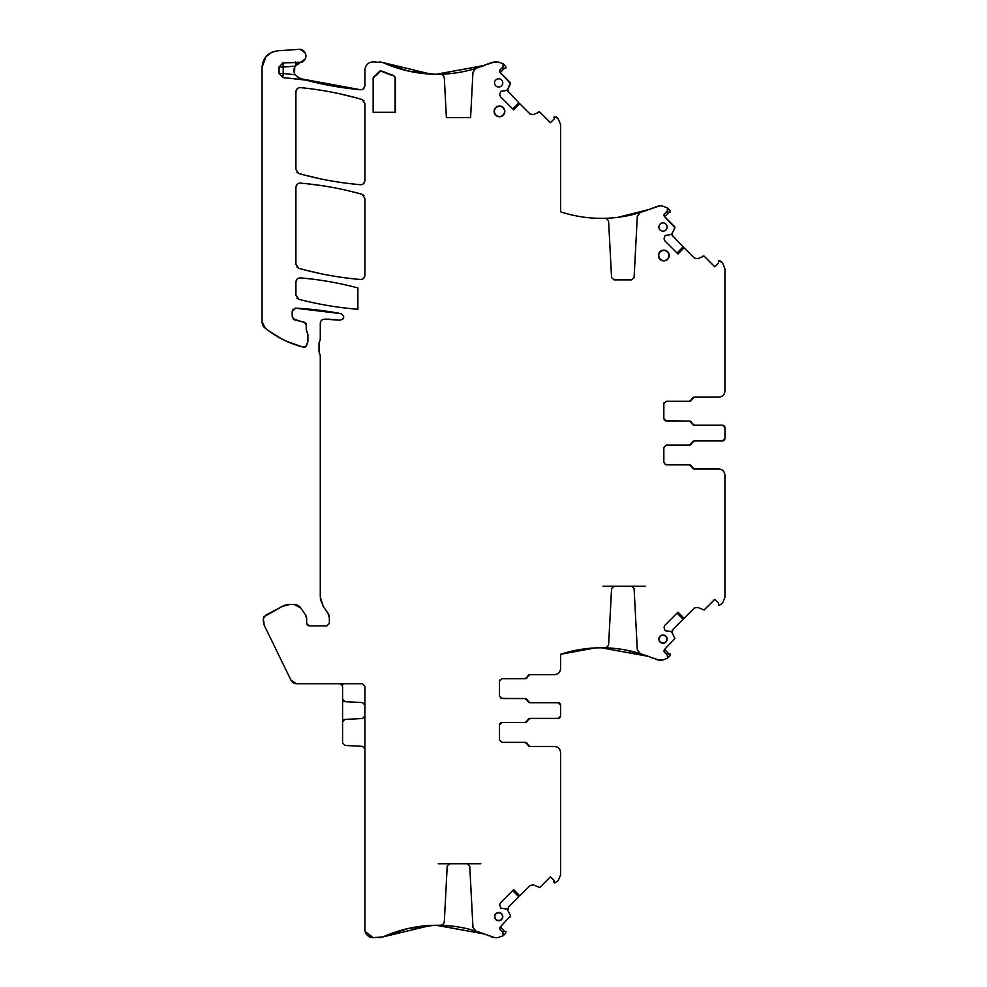 <?xml version="1.0" encoding="UTF-8"?>
<svg xmlns="http://www.w3.org/2000/svg" width="987" height="987" viewBox="0 0 987 987"><rect width="100%" height="100%" fill="white"/><g stroke="black" fill="none" stroke-linecap="round" stroke-linejoin="round"><path stroke-width="1.48" d="M554.04 882.625L554.163 880.564L550.425 876.838L539.729 887.498L533.436 884.932L530.081 885.462L519.767 895.777L513.635 889.645L500.532 902.747L499.681 904.795L500.742 908.151L506.38 909.002L507.663 910.125L510.6 915.825L499.977 927.249L499.977 929.581L502.901 932.505L503.148 935.713L497.83 937.65L494.808 937.65L475.882 931.062L472.958 927.336L469.75 866.08L467.283 863.736L449.69 863.736L447.21 866.08L444.323 921.377C443.965 923.82 442.558 925.115 440.103 925.3C420.203 924.918 401.154 928.792 382.981 936.922L373.135 937.65C368.25 937.194 365.498 934.541 364.882 929.668L364.882 686.187L362.402 683.707L296.569 683.707L291.005 680.228L264.306 625.474L263.295 621.131L263.295 618.985L265.491 615.333L282.381 606.363L290.129 604.426L294.003 604.426L300.85 608.066L305.526 615L306.661 618.689L306.661 623.426L309.128 625.894L326.894 625.894L329.362 623.426L329.362 617.776L327.869 613.038L323.267 606.474L320.281 596.999L320.281 355.739L319.048 351.397L319.048 343.131L320.281 339.281L320.281 323.317C320.528 320.812 321.898 319.43 324.415 319.183L339.947 320.17C344.5 318.764 344.895 316.593 341.132 313.669L295.693 308.129L292.201 311.423L292.201 316.716L294.706 319.911L304.366 322.317L306.241 324.723L306.241 329.572L307.895 334.482L307.895 341.095L306.513 345.635L303.589 347.19C289.376 343.636 276.557 337.27 265.133 328.091L262.061 321.663L262.061 67.326C262.887 57.826 268.008 52.336 277.421 50.843L298.851 49.35C306.797 48.375 308.524 61.268 300.591 62.415L282.911 62.884L279.074 67.005L279.074 73.47L282.775 77.578L304.687 79.885L360.378 89.718C363.068 89.657 364.573 88.287 364.882 85.598L364.882 70.114C365.363 65.105 368.114 62.354 373.135 61.86L382.981 62.588C401.154 70.719 420.203 74.593 440.103 74.21C442.558 74.383 443.965 75.691 444.323 78.121L446.383 117.552L470.589 117.552L472.958 72.174L475.882 68.448L491.403 62.588L497.83 61.86L503.148 63.797L502.901 67.005L499.977 69.929L499.977 72.261L510.6 83.685L507.663 89.385L506.38 90.508L500.742 91.359L499.681 94.715L500.532 96.751L513.622 109.853L519.767 103.734L530.081 114.048L533.436 114.578L539.729 112.012L550.425 122.672L554.163 118.946L554.484 116.441L558.186 118.785L560.604 124.621L560.604 211.835C574.853 216.461 589.461 218.633 604.439 218.324C606.894 218.497 608.3 219.793 608.658 222.235L611.558 277.532L614.025 279.876L631.618 279.876L634.098 277.532L637.306 216.289L640.218 212.55L659.143 205.962L662.178 205.962L667.496 207.899L667.237 211.107L664.313 214.031L664.313 216.363L674.935 227.787L672.011 233.5L670.716 234.61L665.078 235.461L664.029 238.817L664.868 240.865L677.983 253.967L684.114 247.836L694.429 258.15L697.784 258.68L704.076 256.114L714.773 266.786L718.499 263.048L718.832 260.543L722.521 262.887L724.939 268.723L724.939 390.951C724.569 394.714 722.509 396.774 718.746 397.144L694.317 397.144L689.432 401.277L666.299 401.277L663.832 403.757L663.832 418.611L666.299 421.091L689.432 421.091L694.317 425.224L722.459 425.224L724.939 427.704L724.939 438.438L722.459 440.918L694.317 440.918L689.432 445.038L666.299 445.038L663.832 447.518L663.832 462.385L666.299 464.865L689.432 464.865L694.317 468.998L718.746 468.998C722.509 469.356 724.569 471.428 724.939 475.191L724.939 597.406L722.521 603.254L718.832 605.599L718.499 603.094L714.773 599.356L704.076 610.015L697.784 607.449L694.429 607.98L684.114 618.306L677.97 612.174L664.868 625.277L664.029 627.313L665.078 630.681L670.716 631.52L672.011 632.642L674.935 638.342L664.313 649.767L664.313 652.111L667.237 655.023L667.496 658.23L662.178 660.167L659.143 660.167L640.218 653.579L637.306 649.853L634.098 588.61L631.618 586.266L614.025 586.266L611.558 588.61L608.658 643.906C608.3 646.337 606.894 647.645 604.439 647.817C589.461 647.509 574.853 649.668 560.604 654.295L560.604 668.433C560.234 672.196 558.161 674.257 554.41 674.627L529.97 674.627L525.084 678.748L501.964 678.748L499.484 681.227L499.484 696.094L501.964 698.574L525.084 698.574L529.97 702.707L558.124 702.707L560.604 705.174L560.604 715.92L558.124 718.388L529.97 718.388L525.084 722.521L501.964 722.521L499.484 725.001L499.484 739.868L501.964 742.347L525.084 742.347L529.97 746.468L554.41 746.468C558.161 746.838 560.234 748.899 560.604 752.662L560.604 874.889L558.186 880.725L554.484 883.069M395.133 112.284L395.133 77.948A2.184 2.184 0 0 0 393.628 75.876A140.438 140.438 0 0 1 381.599 71.323A2.184 2.184 0 0 0 378.737 72.483A6.082 6.082 0 0 1 374.961 75.913A2.184 2.184 0 0 0 373.431 77.998L373.148 112.284L395.429 112.284L395.429 77.948L393.727 75.604L381.722 71.064L378.465 72.372L373.148 77.998L373.148 112.284L373.419 76.85M513.622 109.853L519.767 103.734L513.536 109.754M513.635 889.645L519.767 895.777L513.536 889.756M498.657 78.787A4.133 4.133 0 0 0 494.536 82.908A4.133 4.133 0 0 0 498.657 87.041A4.133 4.133 0 0 0 502.79 82.908A4.133 4.133 0 0 0 498.657 78.787M361.217 279.457L360.403 279.469C363.08 279.407 364.573 278.038 364.882 275.361L364.882 198.227L361.871 194.254C341.724 188.603 321.244 184.89 300.393 183.126C297.716 183.187 296.223 184.557 295.915 187.234L295.915 264.356L298.938 268.341C319.072 273.991 339.565 277.705 360.403 279.469C339.565 277.705 319.072 273.991 298.938 268.341L296.865 266.983M663.005 231.143A4.133 4.133 0 0 0 667.126 227.022A4.133 4.133 0 0 0 663.005 222.889A4.133 4.133 0 0 0 658.872 227.022A4.133 4.133 0 0 0 663.005 231.143M658.465 255.522A5.367 5.367 0 0 0 663.832 260.889A5.367 5.367 0 0 0 669.198 255.522A5.367 5.367 0 0 0 663.832 250.143A5.367 5.367 0 0 0 658.465 255.522A5.367 5.367 0 0 0 663.832 260.876A5.367 5.367 0 0 0 669.186 255.522A5.367 5.367 0 0 0 663.832 250.155A5.367 5.367 0 0 0 658.465 255.522M663.005 634.986A4.133 4.133 0 0 0 658.872 639.12A4.133 4.133 0 0 0 663.005 643.253A4.133 4.133 0 0 0 667.126 639.12A4.133 4.133 0 0 0 663.005 634.986A4.121 4.121 0 0 0 658.884 639.12A4.121 4.121 0 0 0 663.005 643.24A4.121 4.121 0 0 0 667.126 639.12A4.121 4.121 0 0 0 663.005 634.999M498.657 920.723A4.133 4.133 0 0 0 502.79 916.602A4.133 4.133 0 0 0 498.657 912.469A4.133 4.133 0 0 0 494.536 916.602A4.133 4.133 0 0 0 498.657 920.723A4.121 4.121 0 0 0 502.778 916.602A4.121 4.121 0 0 0 498.657 912.469A4.121 4.121 0 0 0 494.536 916.602A4.121 4.121 0 0 0 498.657 920.723M504.85 111.408A5.367 5.367 0 0 0 499.484 106.041A5.367 5.367 0 0 0 494.117 111.408A5.367 5.367 0 0 0 499.484 116.774A5.367 5.367 0 0 0 504.85 111.408A5.367 5.367 0 0 0 499.484 106.053A5.367 5.367 0 0 0 494.129 111.408A5.367 5.367 0 0 0 499.484 116.774A5.367 5.367 0 0 0 504.85 111.408M361.217 184.68L360.403 184.692C363.08 184.631 364.573 183.261 364.882 180.584L364.882 103.45L361.908 99.49C341.798 93.592 321.306 89.632 300.443 87.621C297.741 87.67 296.223 89.04 295.915 91.729L295.915 169.579L298.938 173.564C319.072 179.215 339.565 182.928 360.403 184.692C339.565 182.928 319.072 179.215 298.938 173.564L296.865 172.207M295.915 295.36L299.012 299.357C318.357 304.366 337.986 307.673 357.886 309.289L357.886 287.945C339.022 282.899 319.862 279.555 300.393 277.902C297.716 277.964 296.223 279.333 295.915 282.011L295.915 295.397M341.786 683.707L343.624 684.522L343.624 683.707M343.624 684.522L341.773 683.707M343.217 720.251A2.48 2.48 0 0 0 342.575 721.904L342.575 699.191A2.48 2.48 0 0 0 344.932 701.671L342.575 699.191L342.575 686.187L340.108 683.707M344.932 701.671L362.525 702.584L364.882 705.063M362.402 683.707L296.569 683.707A6.193 6.193 0 0 1 291.005 680.228L264.306 625.474L263.295 618.985L265.491 615.333L282.381 606.363L290.129 604.426L294.003 604.426L300.85 608.066L294.003 604.426A8.254 8.254 0 0 1 300.85 608.066L305.526 615L306.661 618.689A6.601 6.601 0 0 0 305.526 615L300.85 608.066M364.882 929.668A8.254 8.254 0 0 0 366.732 934.615A8.254 8.254 0 0 1 364.882 929.668L364.882 686.187M291.794 681.449L295.286 683.572M264.121 616.505L263.295 618.985L264.084 624.993M309.128 625.894L307.919 625.585M307.413 625.203L306.932 624.549M327.869 613.038L329.362 617.776A8.254 8.254 0 0 0 327.869 613.038L323.267 606.474L320.368 598.653A16.52 16.52 0 0 0 320.738 600.861M319.665 353.568L319.048 351.397A4.133 4.133 0 0 0 319.665 353.568L320.281 355.69M329.362 319.196L329.362 319.196A66.067 66.067 0 0 0 328.609 319.183L339.947 320.17L324.415 319.183C321.824 319.467 320.454 320.849 320.281 323.317L320.281 339.294L319.504 341.687A2.48 2.48 0 0 0 319.048 343.131L319.566 341.601M295.064 308.154L341.132 313.669A346.844 346.844 0 0 0 295.693 308.129L341.132 313.669L343.723 316.124M292.201 311.423L293.114 309.141M305.267 322.761L292.979 318.838M306.636 331.311L307.895 334.482A2.06 2.06 0 0 0 307.697 333.618L306.241 329.572M265.922 56.715L262.061 67.313L262.061 321.663L263.035 325.562M295.187 66.166L283.207 67.005L283.207 73.47L295.088 74.716A8.254 8.254 0 0 1 295.187 66.166L305.193 58.949M305.032 52.644L300.085 49.375M301.343 78.861L360.378 89.718C339.873 87.843 319.739 84.092 299.937 78.466L297.79 77.517M294.508 73.519L294.755 66.931L294.496 73.494M434.773 74.222L408.285 71.039L382.981 62.588L373.135 61.86C368.114 62.354 365.363 65.105 364.882 70.114L364.882 85.61L363.66 88.522M361.205 89.706L360.415 89.718M491.403 62.588L494.808 61.86L487.27 64.365M484.383 65.512L436.18 74.247M512.697 108.928L518.78 102.734L507.614 90.866M550.425 122.672L554.163 118.946L554.04 116.885M655.75 206.69L659.143 205.962L651.617 208.479M649.249 209.417L618.035 217.313M677.045 253.03L683.115 246.836L671.95 234.98M714.773 266.786L718.499 263.048L718.376 261M666.299 401.277L689.494 401.277A2.48 2.48 0 0 0 691.936 399.204L694.379 397.144L718.746 397.144C722.62 396.712 724.692 394.652 724.939 390.951L724.939 268.723L722.521 262.887L720.67 261.037M693.738 397.23L694.379 397.144A2.48 2.48 0 0 0 691.936 399.204L694.379 397.144M663.832 403.757L664.128 402.56M691.875 423.164L689.432 421.091L665.09 420.77M664.584 420.4L664.103 419.746M694.317 425.224L722.459 425.224L694.379 425.224L691.936 423.164A2.48 2.48 0 0 0 694.379 425.224L691.936 423.164A2.48 2.48 0 0 0 689.494 421.091L666.299 421.091M692.134 423.781L691.936 423.164M666.299 445.038L689.494 445.038A2.48 2.48 0 0 0 691.936 442.978L694.379 440.918L722.459 440.918A2.48 2.48 0 0 0 724.322 440.066M693.738 441.004L694.379 440.918A2.48 2.48 0 0 0 691.936 442.978L694.379 440.918M692.134 467.542L691.936 466.925A2.48 2.48 0 0 0 694.379 468.998L691.936 466.925A2.48 2.48 0 0 0 689.494 464.865L665.115 464.556M714.773 599.356L718.499 603.094L718.832 605.599M671.95 631.187L672.752 629.657L672.221 633.012L671.9 631.766M667.274 653.887L670.358 654.06L669.865 655.899L667.496 658.23L667.237 655.023L663.832 650.988M625.314 649.939L649.051 656.639M501.964 678.748L525.158 678.748A2.48 2.48 0 0 0 527.601 676.687L530.044 674.627L554.41 674.627C558.284 674.195 560.345 672.135 560.604 668.433L560.604 654.295L595.087 647.941M529.402 674.713L530.044 674.627A2.48 2.48 0 0 0 527.601 676.687L530.044 674.627M499.484 681.227L499.792 680.043M527.527 700.634L525.084 698.574L500.779 698.265M529.97 702.707L558.124 702.707L530.044 702.707L527.601 700.634A2.48 2.48 0 0 0 530.044 702.707L527.601 700.634A2.48 2.48 0 0 0 525.158 698.574L501.964 698.574M527.786 701.251L527.601 700.634M501.964 722.521L525.158 722.521A2.48 2.48 0 0 0 527.601 720.461L530.044 718.388L558.124 718.388A2.48 2.48 0 0 0 559.987 717.549M529.402 718.474L530.044 718.388A2.48 2.48 0 0 0 527.601 720.461L530.044 718.388M499.484 725.001L499.804 723.779M500.187 723.274L500.828 722.792M558.186 880.725L560.604 874.889L560.604 752.662C560.172 748.788 558.111 746.727 554.41 746.468L530.044 746.468L527.601 744.408A2.48 2.48 0 0 0 530.044 746.468L527.601 744.408A2.48 2.48 0 0 0 525.158 742.347L501.964 742.347L525.084 742.347L527.527 744.408M527.786 745.025L527.601 744.408M539.729 887.498L550.438 876.838L554.163 880.564L553.83 881.823M512.697 890.582L518.78 896.776L508.416 907.139L507.886 910.495L507.565 909.249M502.926 931.37L506.023 931.543L505.529 933.381L503.148 935.713L502.901 932.505L499.496 928.459M447.21 866.08L444.323 921.377C444.039 923.783 442.632 925.09 440.103 925.3A131.876 131.876 0 0 0 382.981 936.922L408.285 928.471L434.761 925.288M436.18 925.263L484.395 933.998L436.772 925.263M487.27 935.145L494.808 937.65L491.403 936.922M365.906 933.394L366.831 934.726M299.579 183.138L300.393 183.126C321.244 184.89 341.724 188.603 361.871 194.254L363.944 195.611M295.915 187.234L297.124 184.322M364.882 275.361L363.672 278.272M295.915 91.729L297.149 88.793M299.604 87.621L300.443 87.621C321.306 89.632 341.798 93.592 361.908 99.49L363.956 100.847M364.882 180.584L363.672 183.496M295.915 282.011L297.124 279.099M299.579 277.915L300.393 277.902C319.862 279.555 339.022 282.899 357.886 287.945L357.886 309.289C337.986 307.673 318.357 304.366 299.012 299.357L296.89 298.012M527.527 720.461L525.084 722.521M559.617 703.2A2.48 2.48 0 0 0 558.124 702.707L560.604 705.174L560.604 715.92L558.124 718.388M527.527 676.687L525.084 678.748M611.558 588.61L608.658 643.906C608.374 646.312 606.968 647.608 604.439 647.817C589.461 647.509 574.853 649.668 560.604 654.295M614.025 586.266L603.02 586.266M640.218 653.579L637.306 649.853M659.143 660.167L655.75 659.439L662.178 660.167M674.935 638.342L672.011 632.642M704.076 610.015L714.243 599.849M691.936 466.925L694.379 468.998L718.746 468.998C722.447 469.244 724.507 471.305 724.939 475.191L724.939 597.406L722.521 603.254M666.299 464.865L689.432 464.865L691.875 466.925M691.875 442.978L689.432 445.038M723.952 425.718A2.48 2.48 0 0 0 722.459 425.224L724.939 427.704L724.939 438.438L722.459 440.918M691.875 399.204L689.432 401.277M697.784 258.68L704.076 256.114L714.243 266.293M674.787 226.837L664.313 216.363M667.274 212.242L670.358 212.082L669.865 210.231L667.496 207.899L667.237 211.107M659.143 205.962L662.178 205.962M634.098 277.532L637.306 216.289L640.218 212.55M631.618 279.876L614.025 279.876M604.439 218.324C606.857 218.423 608.263 219.731 608.658 222.235M556.335 116.935L558.186 118.785L560.604 124.621L560.604 211.835M533.436 114.578L539.729 112.012L549.907 122.191M499.977 72.261L510.439 82.723L507.75 89.286M499.977 69.929L499.496 71.064M494.808 61.86L497.83 61.86L503.148 63.797L502.901 67.005M379.588 61.86L382.981 62.588A131.876 131.876 0 0 0 440.103 74.21C442.521 74.321 443.928 75.617 444.323 78.121L446.383 117.552L470.589 117.552L472.958 72.174L475.882 68.448M279.074 73.47L283.207 73.47L282.775 77.578L305.933 80.107L297.877 77.566M279.074 66.993L283.207 67.005L282.911 62.884M296.359 64.673L297.198 62.206A6.601 6.601 0 0 0 300.591 62.415L297.198 62.206A6.601 6.601 0 0 0 305.859 55.062A6.601 6.601 0 0 0 298.851 49.35L277.421 50.843M265.91 56.728L271.844 52.237L277.199 50.868M262.061 277.051L262.061 321.663A8.254 8.254 0 0 0 265.133 328.091A99.095 99.095 0 0 0 303.589 347.19A2.48 2.48 0 0 0 305.489 346.893M305.625 346.807A2.48 2.48 0 0 0 306.513 345.635L307.648 342.501A4.133 4.133 0 0 0 307.895 341.095L307.895 334.482L307.648 342.501L306.513 345.635L303.589 347.19M305.526 322.983A2.48 2.48 0 0 0 304.366 322.317L306.241 324.723A2.48 2.48 0 0 0 305.612 323.07M339.947 320.17L343.217 318.813M319.048 351.397L319.048 343.131L319.048 351.397M379.588 937.65L382.981 936.922L373.135 937.65L365.153 931.481M475.882 931.062L472.958 927.336M497.843 937.65L494.808 937.65M510.6 915.825L510.439 916.787L510.6 915.825M395.429 112.284L395.133 77.948M377.602 73.803L376.503 74.827M383.215 71.706L379.81 71.039M383.968 72.014A140.142 140.142 0 0 0 392.986 75.357M300.393 277.902L300.393 277.902C319.862 279.555 339.022 282.899 357.886 287.945M364.882 748.837L362.525 746.357L344.932 745.432L342.575 742.964L342.575 721.904L344.932 719.424A2.48 2.48 0 0 0 343.402 720.066M382.981 936.922L430.665 925.424M432.701 925.337L434.28 925.3M504.308 931L500.273 926.953M507.886 910.495L507.577 909.483M560.604 752.662L560.246 750.613M560.604 714.206L560.604 715.92A2.48 2.48 0 0 1 560.098 717.401M559.752 703.312A2.48 2.48 0 0 1 560.604 705.174L560.604 706.889M597.851 647.83L598.653 647.817M601.12 647.78L648.286 656.343M668.655 653.517L664.609 649.483M672.221 633.012L671.925 632.001M677.045 613.112L683.115 619.293L672.752 629.657M724.939 436.735L724.939 438.438A2.48 2.48 0 0 1 724.446 439.931M724.088 425.829A2.48 2.48 0 0 1 724.939 427.704L724.939 429.407M724.668 392.752L724.939 390.951M704.076 256.114L703.114 255.966M671.925 234.129L672.752 236.485M664.609 216.659L668.655 212.612M539.729 112.012L538.766 111.864M507.577 90.027L507.886 89.015L508.416 92.371M510.6 83.685L510.439 82.723M500.273 72.557L504.308 68.51M502.926 68.14L506.023 67.967L505.529 66.129L503.148 63.797M484.95 65.29L436.772 74.247M434.28 74.21L432.701 74.173M430.653 74.087L382.981 62.588M265.121 328.091L266.835 329.436M268.069 330.374L281.998 339.084M294.003 604.426L290.129 604.426A16.52 16.52 0 0 0 282.381 606.363L263.887 616.863M360.28 279.469L354.641 278.939M354.419 278.914L347.93 278.174M330.176 275.496L327.228 274.954M320.701 273.658L304.724 269.907M304.514 269.858L299.049 268.365M300.517 183.126L306.155 183.656M306.377 183.681L322.342 185.716M329.214 186.851L332.163 187.37M349.731 191.096L356.073 192.687M356.282 192.736L361.748 194.229M300.566 87.633L306.106 88.213M330.719 91.951L333.668 92.531M340.207 93.913L356.122 97.849M356.332 97.91L361.797 99.453M360.28 184.692L354.641 184.162M354.419 184.137L347.93 183.397M330.176 180.72L327.228 180.177M320.701 178.881L304.724 175.131M304.514 175.069L299.049 173.589M357.886 309.289C337.986 307.673 318.357 304.366 299.012 299.357M556.039 674.405A6.193 6.193 0 0 1 554.423 674.627M640.23 653.591A131.876 131.876 0 0 0 601.527 647.78M647.941 656.219L645.412 655.294M651.617 657.663L653.579 658.489M667.891 656.17L667.915 657.28M664.868 625.277L664.029 627.313M664.868 240.865L664.029 238.817M664.313 214.031L663.832 215.166M667.866 210.034L667.915 208.862M645.412 210.848L647.941 209.923M601.527 218.349A131.876 131.876 0 0 0 640.242 212.55M500.532 96.751L499.681 94.715M503.53 65.932L503.567 64.76M481.064 66.734L483.593 65.821M440.103 74.21A131.876 131.876 0 0 0 475.894 68.436M433.947 74.21L437.179 74.247M430.258 74.062L434.379 74.222M433.947 925.3L437.179 925.263M483.593 933.69L481.064 932.777A131.876 131.876 0 0 0 439.968 925.288M503.543 933.653L503.567 934.763M500.532 902.747L499.681 904.795M373.431 77.998L373.431 112.284M668.902 255.522A5.071 5.071 0 0 0 663.832 250.439A5.071 5.071 0 0 0 658.761 255.522A5.071 5.071 0 0 0 663.832 260.593A5.071 5.071 0 0 0 668.902 255.522M663.005 642.956A3.837 3.837 0 0 0 666.83 639.12A3.837 3.837 0 0 0 663.005 635.283A3.837 3.837 0 0 0 659.168 639.12A3.837 3.837 0 0 0 663.005 642.956M498.657 912.765A3.837 3.837 0 0 0 494.832 916.602A3.837 3.837 0 0 0 498.657 920.427A3.837 3.837 0 0 0 502.494 916.602A3.837 3.837 0 0 0 498.657 912.765M494.413 111.408A5.071 5.071 0 0 0 499.484 116.478A5.071 5.071 0 0 0 504.554 111.408A5.071 5.071 0 0 0 499.484 106.337A5.071 5.071 0 0 0 494.413 111.408M677.872 612.273L684.114 618.306L677.983 612.174M677.872 253.869L684.065 247.786L677.983 253.967M324.415 319.183L328.597 319.183M324.378 319.183A4.133 4.133 0 0 0 323.033 319.43M645.19 586.266L631.618 586.266M480.842 863.736L467.283 863.736M449.69 863.736L438.253 863.736M285.959 341.021L301.788 346.733M320.281 371.297L320.281 368.694M364.882 716.031L362.525 718.511L344.932 719.424M320.281 578.666L320.281 581.269M320.281 596.999L320.281 590.386M295.088 74.716L299.937 78.466M304.687 79.885A8.254 8.254 0 0 1 305.933 80.107A8.254 8.254 0 0 0 304.687 79.885L304.699 79.787M470.589 117.552L446.383 117.552M368.126 935.96A8.254 8.254 0 0 0 373.135 937.65A8.254 8.254 0 0 1 368.126 935.96M295.594 61.996L295.816 65.278"/></g></svg>
